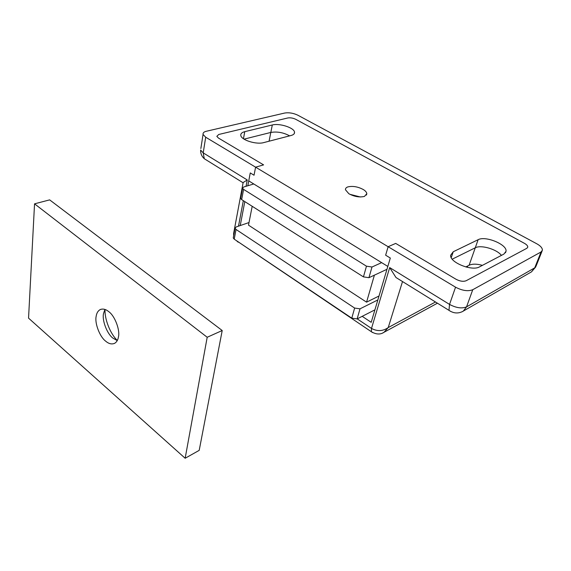 <?xml version="1.0" encoding="UTF-8"?>
<svg xmlns="http://www.w3.org/2000/svg" width="571" height="571" viewBox="0 0 571 571"><rect width="100%" height="100%" fill="white"/><g stroke="black" fill="none" stroke-linecap="round" stroke-linejoin="round"><path stroke-width="0.86" d="M249.006 222.547L236.116 226.972L235.066 228.264L236.044 229.463L354.634 308.062L360.015 308.832L377.859 299.932M233.375 237.293L233.254 237.943L234.217 239.156L351.779 318.161L357.125 318.911L374.911 309.853M374.39 275.158L366.568 302.159L248.499 225.145L252.196 206.288M379.03 295.999L366.568 302.159M104.9 309.432L103.529 313.543C101.902 320.195 107.027 333.864 112.908 338.118L117.241 340.601M105.05 309.482C104.436 318.996 110.317 333.907 117.319 340.459M105.599 341.101C108.704 343.799 111.716 344.541 114.621 343.335C116.67 342.1 117.947 339.973 118.44 336.947C120.245 330.266 114.857 315.891 108.811 311.695C105.813 309.197 102.93 308.497 100.161 309.596C97.955 310.874 96.62 313.129 96.156 316.363C94.565 323.043 99.732 336.797 105.599 341.101M34.545 203.833L49.656 199.879L222.212 330.523L199.2 450.362L185.154 458.256L28.55 318.133L34.545 203.833L207.194 337.261L185.154 458.256M207.194 337.261L222.212 330.523M450.633 311.409L448.977 310.346C453.688 313.529 458.456 313.793 463.274 311.145L466.55 306.87C461.832 308.768 456.165 307.947 449.541 304.407L455.551 287.184C462.274 290.696 468.006 291.545 472.752 289.718L466.55 306.87L534.734 267.835L541.065 251.961L542.429 250.184C542.364 247.935 540.452 245.787 536.683 243.724L297.848 115.214C293.351 113.101 288.983 112.373 284.751 113.022L206.331 131.266C203.933 131.815 202.841 132.872 203.055 134.435L205.688 137.211L203.212 152.878L204.275 158.717L206.788 160.273M402.512 281.553L388.223 327.576L384.033 332.272L382.891 332.864M435.495 301.988L388.223 327.576C382.927 331.273 377.36 331.558 371.5 328.432L389.686 267.585L449.541 304.407L448.977 310.346L395.988 277.513L389.686 267.585M400.264 280.161L395.988 277.513M233.832 234.867L234.067 231.062M242.996 182.713L204.275 158.717C201.727 156.411 200.507 153.52 200.614 150.052L203.212 152.878L247.25 179.972L243.146 182.534L243.053 183.063M395.703 243.41L388.13 246.715L395.703 243.41L455.965 279.226C459.933 281.289 463.324 281.788 466.143 280.739L526.919 248.249L527.79 247.129C527.732 245.801 526.605 244.531 524.406 243.317L295.714 119.296C292.987 118.011 290.339 117.569 287.77 117.976L218.736 134.485L216.83 136.341L218.457 138.061L263.595 164.883L218.457 138.061L216.83 136.341L218.736 134.485L287.77 117.976C290.339 117.569 292.987 118.011 295.714 119.296L524.406 243.317C526.69 244.616 527.818 245.887 527.79 247.129L526.919 248.249L466.143 280.739C463.331 281.817 459.94 281.31 455.965 279.226L395.703 243.41M362.192 316.334L371.2 322.322L390.314 258.042L385.639 255.194L388.13 246.715L455.551 287.184M541.065 251.961L472.752 289.718M465.793 266.95L469.112 265.244C472.345 263.773 476.778 263.809 482.409 265.358M247.814 185.761L250.262 172.927L248.749 180.886L387.816 266.436L390.314 258.042L385.639 255.194L388.13 246.715L255.594 167.167L263.595 164.883L255.594 167.167L254.038 175.218L250.262 172.927L254.038 175.218L255.594 167.167L205.688 137.211M244.802 201.599L240.234 225.559M451.24 257.657L453.246 251.747L478.12 239.706L475.272 247.785C480.939 244.609 496.727 249.177 501.424 255.38C496.727 249.177 480.939 244.609 475.272 247.785L452.225 259.163L475.272 247.785L469.112 265.244M272.303 124.985L244.752 131.673C241.819 132.436 240.512 133.714 240.819 135.513C241.355 140.102 256.45 144.791 263.731 142.6L291.124 135.477C293.587 134.792 294.722 133.693 294.529 132.172C294.229 127.74 279.426 122.986 272.303 124.985L270.818 132.436C277.192 131.38 283.466 132.522 289.647 135.862C283.466 132.522 277.192 131.38 270.818 132.436L244.053 139.146L270.818 132.436L269.077 141.208M360.372 196.981L349.809 194.283M364.491 196.403L366.832 193.662C366.575 192.191 365.411 190.821 363.334 189.558C357.946 186.688 352.799 185.803 347.889 186.895C346.226 187.445 345.412 188.387 345.448 189.743L348.824 193.712C354.313 196.667 359.53 197.566 364.491 196.403M453.246 251.747L450.619 255.28C449.641 262.424 472.031 271.496 479.519 266.871L503.9 254.081L506.034 251.276C507.298 244.502 485.429 235.537 478.12 239.706M253.752 183.969L243.624 187.031L242.575 188.237L243.589 189.386L366.468 266.186L371.999 267.007L381.635 262.639M240.776 197.823L240.655 198.444L241.661 199.607L363.441 276.885L368.937 277.692L386.967 269.305M357.125 318.911L360.015 308.832M351.779 318.161L354.634 308.062M234.217 239.156L236.044 229.463M203.055 134.435L200.856 148.517M462.067 311.795L531.494 271.853L536.112 266.015L542.065 251.104M466.4 267.107L466.607 266.529M372.528 332.536L371.4 331.758L371.5 328.432L357.225 318.868M236.408 240.627L238.136 242.161M247.25 179.972L246.051 186.296M243.332 200.664L238.5 226.159M243.46 138.753L244.752 131.673M368.937 277.692L371.999 267.007M363.441 276.885L366.468 266.186M241.661 199.607L243.589 189.386M235.066 228.264L233.254 237.943M100.161 309.596L101.138 309.225M531.494 271.853L535.776 266.893M467.228 267.307L467.699 265.972M235.623 240.098L371.4 331.758C376.232 334.549 380.436 334.727 384.019 332.279L437.443 303.194M233.675 235.68L233.582 233.675L243.146 182.534M366.446 195.075L366.832 193.662M294.208 133.685L294.529 132.172M505.471 252.775L506.034 251.276M242.575 188.237L240.655 198.444"/></g></svg>
